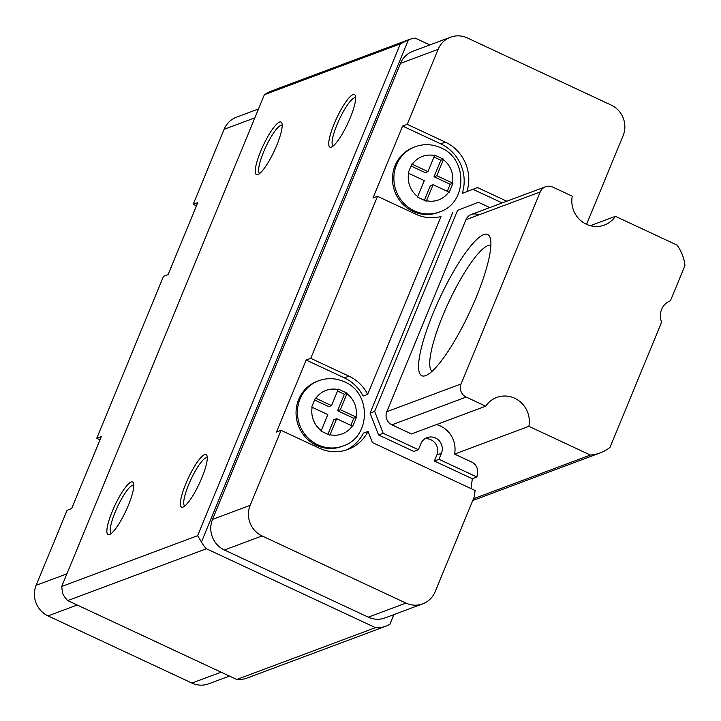 <?xml version="1.0" encoding="UTF-8"?>
<svg xmlns="http://www.w3.org/2000/svg" width="721" height="721" viewBox="0 0 721 721"><rect width="100%" height="100%" fill="white"/><g stroke="black" fill="none" stroke-linecap="round" stroke-linejoin="round"><path stroke-width="1.08" d="M317.312 381.256A34.815 33.265 69.5 0 0 296.052 412.385A34.815 33.265 69.5 0 0 316.519 445.371A34.815 33.265 69.5 0 0 341.691 446.488L343.07 445.966A34.815 33.265 -110.5 0 1 317.898 444.857A34.815 33.265 -110.5 0 1 297.422 411.871A34.815 33.265 -110.5 0 1 318.691 380.742L317.312 381.256M413.755 147.255A34.815 33.265 69.5 0 0 392.494 178.393A34.815 33.265 69.5 0 0 412.962 211.37A34.815 33.265 69.5 0 0 438.134 212.488L439.513 211.974A34.815 33.265 -110.5 0 1 414.341 210.856A34.815 33.265 -110.5 0 1 393.873 177.871A34.815 33.265 -110.5 0 1 415.134 146.742L413.755 147.255M441.432 453.311L438.963 459.304L434.366 461.025L436.836 455.023L441.432 453.311A11.608 11.085 69.5 0 0 435.484 438.007A11.608 11.085 69.5 0 0 427.093 437.638A11.608 11.085 69.5 0 0 420.875 443.712L418.405 449.715L383.166 433.267L374.668 411.412L457.511 210.415L478.374 202.268L489.775 207.594M436.836 455.023A11.608 11.085 69.5 0 0 430.888 439.729A11.608 11.085 69.5 0 0 424.894 438.765M436.484 424.579A24.875 23.757 -110.5 0 1 440.432 426.012A24.875 23.757 -110.5 0 1 454.59 454.086L471.759 462.098A9.95 9.499 -110.5 0 1 477.518 472.751L476.942 477.032L472.345 478.753L471.02 488.577M185.775 483.854A29.011 6.156 115 0 1 206.999 455.753A29.011 6.156 115 0 1 201.844 477.852A29.011 6.156 115 0 1 183.044 507.088A29.011 6.156 115 0 1 185.775 483.854M207.287 457.871A26.524 5.624 -65 0 0 207.233 457.844A26.524 5.624 -65 0 0 188.668 484.629A26.524 5.624 -65 0 0 184.792 505.917A26.524 5.624 -65 0 0 184.846 505.944M112.287 511.315A29.011 6.156 115 0 1 133.52 483.214A29.011 6.156 115 0 1 128.365 505.313A29.011 6.156 115 0 1 109.556 534.549A29.011 6.156 115 0 1 112.287 511.315M133.809 485.332A26.524 5.624 -65 0 0 133.745 485.305A26.524 5.624 -65 0 0 115.18 512.09A26.524 5.624 -65 0 0 111.313 533.378A26.524 5.624 -65 0 0 111.367 533.405M260.669 151.32A29.011 6.156 115 0 1 281.893 123.219A29.011 6.156 115 0 1 276.747 145.318A29.011 6.156 115 0 1 257.938 174.554A29.011 6.156 115 0 1 260.669 151.32M282.181 125.337A26.524 5.624 -65 0 0 282.127 125.31A26.524 5.624 -65 0 0 263.562 152.095A26.524 5.624 -65 0 0 259.686 173.382A26.524 5.624 -65 0 0 259.749 173.41M355.669 97.876A26.524 5.624 -65 0 0 355.615 97.849A26.524 5.624 -65 0 0 337.04 124.634A26.524 5.624 -65 0 0 333.174 145.921A26.524 5.624 -65 0 0 333.228 145.948M334.156 123.859A29.011 6.156 115 0 1 355.381 95.758A29.011 6.156 115 0 1 350.226 117.856A29.011 6.156 115 0 1 331.417 147.093A29.011 6.156 115 0 1 334.156 123.859M436.8 175.708L434.042 176.744L440.846 160.242L443.595 159.215L434.79 155.105L434.592 155.592A23.216 22.171 69.5 0 0 412.313 164.289L411.835 164.064L408.122 173.067L424.281 180.601L417.477 197.103L426.282 201.213L426.49 200.726A23.216 22.171 69.5 0 0 448.759 192.029L449.237 192.255L452.95 183.251L452.473 183.026A23.216 22.171 69.5 0 0 443.397 159.701L436.8 175.708L452.473 183.026M347.152 393.206L340.348 409.708L337.599 410.736L344.395 394.243L347.152 393.206L338.338 389.097L331.543 405.599L328.785 406.626L314.59 400.002M338.14 389.583A23.216 22.171 69.5 0 0 315.87 398.28L315.392 398.064L311.679 407.059L327.83 414.593L321.025 431.095L329.839 435.214L330.047 434.718A23.216 22.171 69.5 0 0 352.317 426.021L352.794 426.246L356.498 417.252L356.03 417.026A23.216 22.171 69.5 0 0 346.954 393.693M412.313 164.289L427.986 171.598L425.237 172.634L411.042 166.001M434.592 155.592L427.986 171.598M340.348 409.708L356.03 417.026M315.87 398.28L331.543 405.599M443.595 159.215L443.397 159.701M475.121 490.496L474.274 496.805L435.169 591.68A23.216 22.171 -110.5 0 1 422.74 603.828A23.216 22.171 -110.5 0 1 405.959 603.089L262.065 535.928A23.216 22.171 -110.5 0 1 250.169 505.331L281.082 430.338L319.259 448.156A39.79 38.015 69.5 0 0 348.027 449.426A39.79 38.015 69.5 0 0 368.025 431.428L372.342 442.523L475.121 490.496M586.579 224.33L623.115 135.683A23.216 22.171 -110.5 0 0 611.219 105.095L467.325 37.934A23.216 22.171 -110.5 0 0 450.544 37.195A23.216 22.171 -110.5 0 0 438.116 49.343L407.203 124.336L402.606 126.058L372.937 198.059L377.525 196.337L310.76 358.337L306.164 360.049L276.485 432.05L281.082 430.338M422.74 603.828L385.077 617.906A23.216 22.171 -110.5 0 1 368.296 617.158L224.411 550.006A23.216 22.171 -110.5 0 1 212.506 519.408L400.452 63.412A23.216 22.171 -110.5 0 1 412.881 51.263L450.544 37.195M407.203 124.336L445.38 142.154A39.79 38.015 -110.5 0 1 466.857 191.669L477.446 187.532L506.8 201.231M310.76 358.337L348.928 376.155A39.79 38.015 69.5 0 1 367.701 394.333L440.982 216.534A39.79 38.015 -110.5 0 1 415.702 214.155L377.525 196.337M438.963 459.304L476.942 477.032M478.456 214.822A9.95 9.499 69.5 0 0 471.264 214.507A9.95 9.499 69.5 0 0 465.928 219.716L386.798 411.709A9.95 9.499 69.5 0 0 391.9 424.822L411.43 433.943L485.711 406.184L466.181 397.064A9.95 9.499 -110.5 0 1 461.079 383.951L540.209 191.957A9.95 9.499 -110.5 0 1 545.536 186.748A9.95 9.499 -110.5 0 1 552.728 187.063L572.267 196.184A24.875 23.757 69.5 0 0 586.425 224.258A24.875 23.757 69.5 0 0 604.405 225.051A24.875 23.757 69.5 0 0 615.419 216.327L676.974 245.059A39.79 38.015 69.5 0 1 684.95 265.553L670.431 300.774A16.583 15.835 -110.5 0 0 661.608 322.197L609.993 447.408A39.79 38.015 69.5 0 1 600.278 452.869A39.79 38.015 69.5 0 1 590.418 455.05L528.872 426.327A24.875 23.757 69.5 0 0 520.787 402.282A24.875 23.757 69.5 0 0 496.724 397.451A24.875 23.757 69.5 0 0 485.711 406.184M393.855 614.625L389.89 624.242A26.524 25.343 69.5 0 1 385.852 626.198L247.159 678.028A26.524 25.343 -110.5 0 1 236.767 679.488L67.72 600.593A26.524 25.343 -110.5 0 1 62.763 593.789L61.691 586.479L264.391 94.685L400.335 43.882L197.635 535.676L61.691 586.479M264.391 94.685L269.735 91.639A33.157 31.679 -110.5 0 1 269.852 91.594L408.555 39.763A33.157 31.679 69.5 0 1 415.206 38.105L429.833 44.927M408.555 39.763A33.157 31.679 69.5 0 0 408.437 39.808L201.465 541.958A26.524 25.343 69.5 0 0 206.422 548.762L375.47 627.658A26.524 25.343 69.5 0 0 385.852 626.198M229.44 676.073L208.72 683.805A23.216 22.171 -110.5 0 1 191.939 683.066L48.046 615.905A23.216 22.171 -110.5 0 1 36.149 585.317L67.062 510.315L71.658 508.602L101.328 436.602L96.74 438.314L163.505 276.314L168.101 274.602L197.779 202.601L193.183 204.322L224.096 129.32A23.216 22.171 -110.5 0 1 236.524 117.172L258.515 108.952M96.74 438.314L99.994 439.837M193.183 204.322L196.445 205.836M197.635 535.676L201.465 541.958M408.437 39.808L400.335 43.882M67.72 600.593L206.422 548.762M375.47 627.658L236.767 679.488M402.606 126.058L440.783 143.876A39.79 38.015 -110.5 0 1 462.26 193.381L466.857 191.669M502.204 202.943L472.949 189.29M457.511 210.415L478.374 202.268M452.914 212.136L370.071 413.133L374.668 411.412M370.071 413.133L378.57 434.979L383.166 433.267M378.57 434.979L413.809 451.427L418.405 449.715M434.366 461.025L472.345 478.753M345.701 450.21A39.79 38.015 69.5 0 0 363.438 433.15L368.025 431.428M306.164 360.049L344.341 377.867L348.928 376.155M344.341 377.867A39.79 38.015 69.5 0 1 363.105 396.045L367.701 394.333M426.49 200.726L433.087 184.711L448.759 192.029M330.047 434.718L336.644 418.712L352.317 426.021M434.042 176.744L450.192 184.279L452.95 183.251M433.087 184.711L430.338 185.739L424.336 200.303M447.281 191.335L450.192 184.279M440.846 160.242L433.988 157.043M337.599 410.736L353.75 418.279L356.498 417.252M336.644 418.712L333.886 419.739L327.884 434.294M350.839 425.336L353.75 418.279M344.395 394.243L337.545 391.043M476.302 297.052A77.931 16.52 -65 0 0 490.136 237.696A77.931 16.52 -65 0 0 433.132 313.184A77.931 16.52 -65 0 0 425.796 375.569A77.931 16.52 -65 0 0 476.302 297.052M490.884 245.23A69.64 14.762 -65 0 0 442.766 315.753A69.64 14.762 -65 0 0 432.041 371.306M590.418 455.05L473.472 498.761M528.872 426.327L454.59 454.086M615.419 216.327L590.364 225.691M408.609 173.283A23.216 22.171 69.5 0 0 417.684 196.617M312.157 407.284A23.216 22.171 69.5 0 0 321.233 430.608M438.116 49.343L400.452 63.412M250.169 505.331L212.506 519.408M36.149 585.317L66.909 573.817M224.096 129.32L254.855 117.829M191.939 683.066L221.086 672.17M48.046 615.905L77.201 605.018M405.959 603.089L368.296 617.158M262.065 535.928L224.411 550.006M440.783 143.876L445.38 142.154M466.181 397.064L391.9 424.822M461.079 383.951L386.798 411.709M540.209 191.957L465.928 219.716M415.134 146.742C423.795 143.65 432.375 144.02 440.892 147.841C468.235 158.845 467.244 203.367 439.513 211.974M343.07 445.966C370.801 437.359 371.784 392.837 344.44 381.842C335.932 378.011 327.343 377.651 318.691 380.742M472.742 500.527L600.278 452.869M545.536 186.748L471.264 214.507"/></g></svg>
